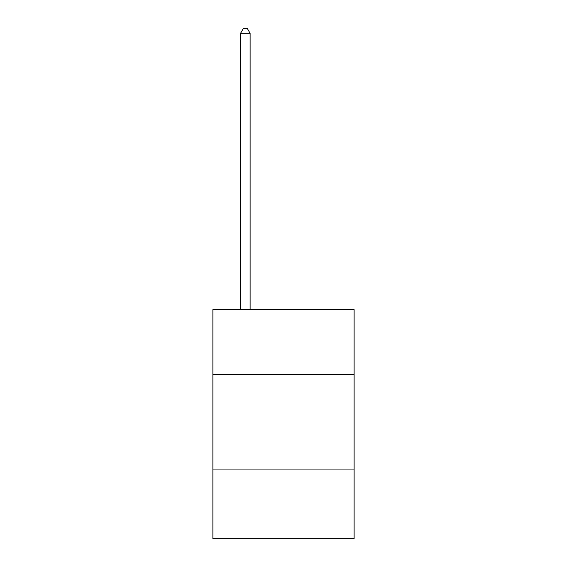 <?xml version="1.0" encoding="UTF-8"?>
<svg xmlns="http://www.w3.org/2000/svg" width="567" height="567" viewBox="0 0 567 567"><rect width="100%" height="100%" fill="white"/><g stroke="black" fill="none" stroke-linecap="round" stroke-linejoin="round"><path stroke-width="0.85" d="M354.113 374.532L354.113 309.646L212.887 309.646L212.887 374.532L354.113 374.532L354.113 538.65L212.887 538.65L212.887 374.532M354.113 469.951L212.887 469.951M250.104 309.646L250.104 33.311L240.564 33.311L240.564 309.646M240.564 33.311L243.427 28.35L247.24 28.35L250.104 33.311"/></g></svg>
